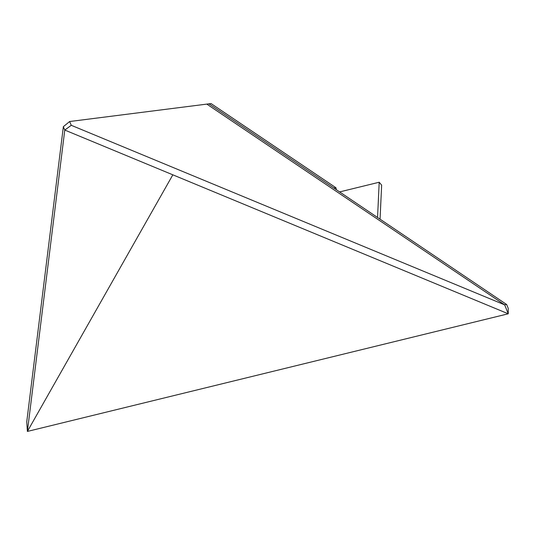 <?xml version="1.0" encoding="UTF-8"?>
<svg xmlns="http://www.w3.org/2000/svg" width="535" height="535" viewBox="0 0 535 535"><rect width="100%" height="100%" fill="white"/><g stroke="black" fill="none" stroke-linecap="round" stroke-linejoin="round"><path stroke-width="0.8" d="M504.525 304.769L206.818 104.104L504.672 304.87L508.25 313.791L508.217 308.314L506.645 304.502L504.525 304.769M506.645 304.502L208.938 103.837L69.637 121.525L71.275 125.31L504.672 304.87M26.75 421.801L27.392 431.431L508.25 313.791L64.775 130.052L27.392 431.431L26.75 421.801L63.351 126.755M172.838 174.825L27.392 431.431M208.938 103.837L333.807 187.999L335.92 187.732L211.051 103.569L208.938 103.837M380.057 219.176L381.642 185.15L379.201 182.234L339.618 191.918M379.201 182.234L377.556 217.491M336.381 189.738L335.92 187.732M71.275 125.31L64.775 130.052L63.324 126.701L69.637 121.525"/></g></svg>
